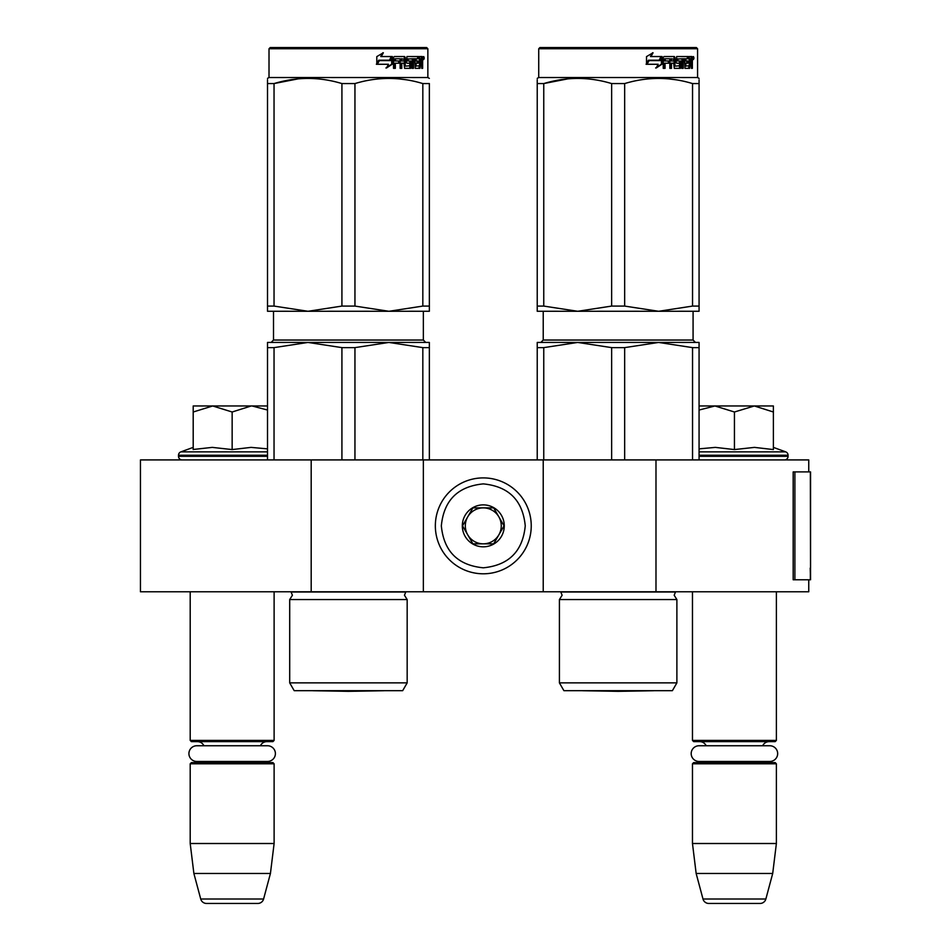 <?xml version="1.0" encoding="UTF-8"?>
<svg xmlns="http://www.w3.org/2000/svg" width="951" height="951" viewBox="0 0 951 951"><rect width="100%" height="100%" fill="white"/><g stroke="black" fill="none" stroke-linecap="round" stroke-linejoin="round"><path stroke-width="1.43" d="M311.191 591.784L311.191 459.915L140.451 459.915L140.451 591.784L808.754 591.784L808.754 579.789M808.754 471.898L808.754 459.915L655.988 459.915L655.988 591.784M543.223 591.784L543.223 459.915L655.988 459.915M423.35 591.784L423.35 459.915L543.223 459.915M311.191 459.915L423.35 459.915M190.2 591.784L190.2 740.425L274.114 740.425L274.114 591.784M190.2 740.425L191.401 741.625L272.913 741.625L274.114 740.425M260.408 745.75A7.192 7.192 -122.1 0 1 266.922 741.625M203.906 745.75A7.192 7.192 122.2 0 0 197.392 741.625M266.922 762.595A7.192 7.192 -47.8 0 1 263.035 761.454L267.552 761.454A7.858 7.858 0 0 0 275.398 753.608A7.858 7.858 0 0 0 267.552 745.75L196.762 745.75A7.858 7.858 0 0 0 188.916 753.608A7.858 7.858 0 0 0 196.762 761.454L201.279 761.454A7.192 7.192 47.8 0 1 197.392 762.595M274.114 763.796L190.2 763.796L191.401 762.595L272.913 762.595L274.114 763.796L274.114 843.513L270.429 873.482L263.593 899.004L200.72 899.004L193.885 873.482L270.429 873.482M190.2 763.796L190.2 843.513L274.114 843.513M190.2 843.513L193.885 873.482M257.804 903.45L206.51 903.45L257.804 903.45A5.991 5.991 -34.1 0 0 263.593 899.004M206.51 903.45A5.991 5.991 34.1 0 1 200.72 899.004M692.471 591.784L692.471 740.425L776.385 740.425L776.385 591.784M692.471 740.425L693.671 741.625L775.184 741.625L776.385 740.425M762.678 745.75A7.192 7.192 -122.1 0 1 769.193 741.625M706.177 745.75A7.192 7.192 122.2 0 0 699.663 741.625M769.193 762.595A7.192 7.192 -47.8 0 1 765.305 761.454L769.823 761.454A7.858 7.858 0 0 0 777.668 753.608A7.858 7.858 0 0 0 769.823 745.75L699.033 745.75A7.858 7.858 0 0 0 691.187 753.608A7.858 7.858 0 0 0 699.033 761.454L703.55 761.454A7.192 7.192 47.8 0 1 699.663 762.595M776.385 763.796L692.471 763.796L693.671 762.595L775.184 762.595L776.385 763.796L776.385 843.513L772.699 873.482L765.864 899.004L702.991 899.004L696.156 873.482L772.699 873.482M692.471 763.796L692.471 843.513L776.385 843.513M692.471 843.513L696.156 873.482M760.075 903.45L708.78 903.45L760.075 903.45A5.991 5.991 -34.1 0 0 765.864 899.004M708.78 903.45A5.991 5.991 34.1 0 1 702.991 899.004M182.105 459.915A3.602 3.602 40.2 0 1 178.515 456.325L178.515 455.244A3.602 3.602 129.2 0 1 180.88 451.868L267.516 451.868M193.196 447.386L180.88 451.868M194.099 449.383L212.275 447.386L232.151 449.573L251.052 447.386L267.516 448.86M193.196 412.009L212.679 405.97L251.219 405.97L232.151 411.997L212.679 405.97L193.196 405.97L193.196 449.573M251.219 405.97L267.516 405.97M267.516 410.036L252.039 405.97M232.151 449.573L232.151 411.997M773.389 447.386L785.704 451.868L699.068 451.868M784.48 459.915A3.602 3.602 -40.2 0 0 788.07 456.325L699.068 456.325M785.704 451.868A3.602 3.602 -129.2 0 1 788.07 455.244L788.07 456.325M699.068 448.86L715.366 447.386L734.434 449.573L754.488 447.386L773.389 449.573L773.389 411.997L754.321 405.97L734.434 411.997L714.95 405.97L699.068 405.97M699.068 410.036L714.95 405.97L753.501 405.97M773.389 411.997L773.389 405.97L754.321 405.97M734.434 449.573L734.434 411.997M531.24 525.844A47.954 47.954 0 0 0 483.286 477.901A47.954 47.954 0 0 0 435.344 525.844A47.954 47.954 0 0 0 483.286 573.798A47.954 47.954 0 0 0 531.24 525.844A47.954 47.954 0 0 0 483.286 477.901A47.954 47.954 0 0 0 435.344 525.844A47.954 47.954 0 0 0 483.286 573.798A47.954 47.954 0 0 0 531.24 525.844M525.249 525.844C522.765 500.369 508.773 486.377 483.298 483.893C457.811 486.377 443.82 500.357 441.335 525.844C443.82 551.33 457.811 565.31 483.286 567.806C508.773 565.322 522.765 551.33 525.249 525.844M504.268 525.844A20.981 20.981 0 0 0 483.286 504.874A20.981 20.981 0 0 0 462.317 525.844A20.981 20.981 0 0 0 483.286 546.825A20.981 20.981 0 0 0 504.268 525.844M504.054 525.844L493.676 507.87L472.909 507.87L462.531 525.844L472.909 543.829L493.676 543.829L504.054 525.844M467.726 516.857A17.986 17.986 0 0 0 483.286 543.829A17.986 17.986 0 0 0 498.859 516.857A17.986 17.986 0 0 0 467.726 516.857M483.286 543.829A17.986 17.986 0 0 1 465.312 525.844A17.986 17.986 0 0 1 483.286 507.87M498.859 516.857A17.986 17.986 0 0 1 498.859 534.842M196.762 761.454L267.552 761.454M699.033 761.454L769.823 761.454M289.698 682.877L407.171 682.877L402.677 690.676L294.192 690.676L289.698 682.877L289.698 599.57L407.171 599.57L404.472 595.255L405.756 591.997L291.113 591.997L292.397 595.255L289.698 599.57L292.397 595.255M422.826 347.626L388.888 342.443L354.949 347.626L341.92 347.626L307.981 342.443L429.353 342.443L429.353 347.626L422.826 347.626L422.826 459.915M429.353 347.626L429.353 459.915M341.92 347.626L341.92 459.915M354.949 347.626L354.949 459.915M370.212 342.443L267.516 342.443L267.516 459.915M368.037 342.443L307.981 342.443L274.043 347.626L267.516 347.626L267.516 342.443M274.043 347.626L274.043 459.915M374.884 342.443L388.888 342.443M267.516 79.729L267.516 83.533M267.516 306.079L274.043 306.079L307.91 311.274L267.516 311.274L267.516 83.569C267.516 76.722 267.516 76.722 267.516 83.569L274.043 83.569C296.664 76.722 319.286 76.722 341.92 83.569L354.949 83.569L354.949 306.079L388.828 311.274L308.041 311.274L341.92 306.079L354.949 306.079M269.014 48.751L427.855 48.751L426.654 47.55L270.215 47.55L269.014 48.751L269.014 77.518L427.855 77.518L429.353 78.386M298.388 78.814L274.043 83.569L274.043 306.079M429.353 311.274L429.353 306.079L429.353 311.274L388.959 311.274L422.826 306.079L429.353 306.079L429.353 83.569L429.353 306.079M354.949 83.569C377.583 76.722 400.205 76.722 422.826 83.569L429.353 83.569C429.353 76.722 429.353 76.722 429.353 83.569L429.353 83.533M405.958 79.753L398.481 78.814M341.92 83.569L341.92 306.079M422.826 83.569L422.826 306.079M392.347 64.157L386.498 67.985L388.436 64.276L377.297 64.276L379.413 60.614L390.326 60.614L392.347 56.537L392.347 64.157L391.693 64.157L391.693 57.88M385.928 67.985L391.693 64.157M378.712 60.198L376.37 64.276M381.256 56.537L383.348 52.769L376.798 56.596L376.798 64.276L379.176 60.198L390.112 60.198L391.943 56.537L380.757 56.537L382.813 52.769M389.482 60.198L391.277 56.537M405.245 65.774L405.245 57.464L404.389 57.464L404.389 65.774L405.495 66.13L409.881 65.774L409.655 63.194L406.969 63.194L406.339 62.267L406.969 56.537L418.69 56.537L418.476 58.76M415.207 66.13L415.016 63.194L416.039 63.194L416.229 66.13L415.207 66.13L419.546 65.774L419.546 56.537L422.268 56.537L422.636 57.464L422.636 63.551L421.662 63.551M422.089 62.172L420.972 62.172L421.519 63.551M422.636 63.551L422.636 68.353L421.745 68.353L421.352 63.194L420.247 63.194L420.639 64.121M412.508 58.76L412.175 68.353L413.483 68.353L413.483 58.76L412.508 58.76L414.755 58.76L415.266 68.353L419.95 68.353L420.378 63.194M394.927 58.76L394.641 60.971L395.343 60.971L395.64 58.76L394.927 58.76L400.121 58.76L400.121 68.353L401.786 68.353L401.786 63.194L400.989 63.194L400.989 68.353M401.786 63.194L403.925 63.194L404.591 68.353L410.737 68.353L411.308 61.91L410.737 60.971L407.218 60.971L406.98 59.117L412.175 58.76L412.175 68.353M394.641 63.194L395.343 63.194L394.641 63.194L394.641 68.353M405.245 57.464L404.591 56.537L394.285 56.537L393.512 57.464L393.512 68.353L395.343 68.353L395.343 63.194L399.432 63.194L399.432 60.971L395.343 60.971M401.251 58.76L403.925 59.117L403.925 60.971L401.786 60.971L401.786 59.117M401.786 60.971L400.989 60.971L400.989 59.117M419.546 58.76L420.378 58.76L419.546 58.76M420.378 58.76L421.59 58.76L421.745 60.971L420.378 60.971L420.378 58.76M420.378 60.971L419.546 60.971L420.378 60.971M417.109 63.194L417.109 60.971M416.229 58.76L415.207 58.76L415.016 60.971L416.039 60.971L416.229 58.76L418.69 58.76L418.69 56.537M417.632 58.76L417.632 56.537M403.747 56.537L404.389 57.464M398.659 63.194L398.659 60.971M399.337 63.194L399.337 60.971M409.798 60.971L409.798 68.353M411.212 67.949L411.212 61.375M419.296 66.13L418.88 68.353M419.546 63.194L420.247 63.194M421.519 60.793L420.972 62.172M421.519 58.76L421.15 56.537M422.636 60.793L421.745 60.793M424.265 58.035L423.754 59.533L423.754 56.537L424.265 58.035L423.207 58.035M423.754 59.533L422.613 59.533L422.434 56.632M408.122 58.76L408.122 60.971M416.039 60.971L418.155 60.971L418.155 63.194L416.039 63.194M423.361 59.081L423.849 58.32L423.219 58.32M312.867 690.723A11.983 11.983 0 0 1 312.843 690.676A11.983 11.983 0 0 0 312.867 690.723L384.002 690.723L348.435 691.341L312.867 690.723L348.435 691.341L384.002 690.723A11.983 11.983 0 0 0 384.026 690.676M559.414 682.877L676.886 682.877L672.393 690.676L563.907 690.676L559.414 682.877L559.414 599.57L676.886 599.57L674.188 595.255L675.472 591.997L560.828 591.997L562.112 595.255L559.414 599.57L562.112 595.255M692.542 347.626L658.603 342.443L624.664 347.626L611.636 347.626L577.697 342.443L699.068 342.443L699.068 347.626L692.542 347.626L692.542 459.915M699.068 347.626L699.068 459.915M611.636 347.626L611.636 459.915M624.664 347.626L624.664 459.915M639.928 342.443L537.232 342.443L537.232 459.915M637.752 342.443L577.697 342.443L543.758 347.626L537.232 347.626L537.232 342.443M543.758 347.626L543.758 459.915M644.6 342.443L658.603 342.443M537.232 79.729L537.232 83.533M537.232 306.079L543.758 306.079L577.626 311.274L537.232 311.274L537.232 83.569C537.232 76.722 537.232 76.722 537.232 83.569L543.758 83.569C566.38 76.722 589.002 76.722 611.636 83.569L624.664 83.569L624.664 306.079L658.544 311.274L577.756 311.274L611.636 306.079L624.664 306.079M538.73 77.518L697.57 77.518L699.068 78.386L697.57 77.518L697.57 48.751L538.73 48.751L538.73 77.518L537.232 78.386M568.104 78.814L543.758 83.569L543.758 306.079M699.068 311.274L699.068 306.079L699.068 311.274L658.674 311.274L692.542 306.079L699.068 306.079L699.068 83.569L699.068 306.079M699.068 83.569C699.068 76.722 699.068 76.722 699.068 83.569L699.068 79.848L699.068 83.569L692.542 83.569L692.542 306.079M675.674 79.753L668.196 78.814M611.636 83.569L611.636 306.079M624.664 83.569C647.298 76.722 669.92 76.722 692.542 83.569M662.062 64.157L656.214 67.985L658.151 64.276L647.013 64.276L649.129 60.614L660.042 60.614L662.062 56.537L662.062 64.157L661.409 64.157L661.409 57.88M655.643 67.985L661.409 64.157M648.427 60.198L646.086 64.276M650.971 56.537L653.064 52.769L646.514 56.596L646.514 64.276L648.891 60.198L659.828 60.198L661.658 56.537L650.472 56.537L652.541 52.769M659.198 60.198L660.993 56.537M674.96 65.774L674.96 57.464L674.104 57.464L674.104 65.774L675.21 66.13L679.596 65.774L679.371 63.194L676.684 63.194L676.054 62.267L676.684 56.537L688.405 56.537L688.191 58.76M684.922 66.13L684.732 63.194L685.754 63.194L685.944 66.13L684.922 66.13L689.261 65.774L689.261 56.537L691.983 56.537L692.352 57.464L692.352 63.551L691.377 63.551M691.805 62.172L690.688 62.172L691.234 63.551M692.352 63.551L692.352 68.353L691.46 68.353L691.068 63.194L689.962 63.194L690.355 64.121M682.224 58.76L681.891 68.353L683.198 68.353L683.198 58.76L682.224 58.76L684.47 58.76L684.982 68.353L689.665 68.353L690.093 63.194M664.642 58.76L664.357 60.971L665.058 60.971L665.355 58.76L664.642 58.76L669.837 58.76L669.837 68.353L671.501 68.353L671.501 63.194L670.705 63.194L670.705 68.353M671.501 63.194L673.641 63.194L674.307 68.353L680.452 68.353L681.023 61.91L680.452 60.971L676.934 60.971L676.696 59.117L681.891 58.76L681.891 68.353M664.357 63.194L665.058 63.194L664.357 63.194L664.357 68.353M674.96 57.464L674.307 56.537L664 56.537L663.227 57.464L663.227 68.353L665.058 68.353L665.058 63.194L669.147 63.194L669.147 60.971L665.058 60.971M670.966 58.76L673.641 59.117L673.641 60.971L671.501 60.971L671.501 59.117M671.501 60.971L670.705 60.971L670.705 59.117M689.261 58.76L690.093 58.76L689.261 58.76M690.093 58.76L691.306 58.76L691.46 60.971L690.093 60.971L690.093 58.76M690.093 60.971L689.261 60.971L690.093 60.971M686.824 63.194L686.824 60.971M685.944 58.76L684.922 58.76L684.732 60.971L685.754 60.971L685.944 58.76L688.405 58.76L688.405 56.537M687.347 58.76L687.347 56.537M673.463 56.537L674.104 57.464M668.387 63.194L668.387 60.971M669.064 63.194L669.064 60.971M679.513 60.971L679.513 68.353M680.928 67.949L680.928 61.375M689.011 66.13L688.595 68.353M689.261 63.194L689.962 63.194M691.234 60.793L690.688 62.172M691.234 58.76L690.866 56.537M692.352 60.793L691.46 60.793M693.98 58.035L693.469 59.533L693.469 56.537L693.98 58.035L692.922 58.035M693.469 59.533L692.328 59.533L692.15 56.632M677.837 58.76L677.837 60.971M685.754 60.971L687.87 60.971L687.87 63.194L685.754 63.194M538.73 48.751L539.93 47.55L696.37 47.55L697.57 48.751M693.077 59.081L693.564 58.32L692.934 58.32M582.583 690.723A11.983 11.983 0 0 1 582.559 690.676A11.983 11.983 0 0 0 582.583 690.723L653.717 690.723L618.15 691.341L582.583 690.723L618.15 691.341L653.717 690.723A11.983 11.983 0 0 0 653.741 690.676A11.983 11.983 0 0 1 653.717 690.723M810.549 568.127L810.549 471.898L794.881 471.898L794.881 579.789L810.549 579.789L810.204 568.127M810.549 579.789L810.359 471.898M794.881 471.898L793.182 471.898L793.182 579.789L794.881 579.789M267.516 456.325L178.515 456.325M267.516 455.244L178.515 455.244M788.07 455.244L699.068 455.244M423.35 311.274L423.35 340.042L273.508 340.042L273.508 311.274M693.077 311.274L693.077 340.042L543.223 340.042L543.223 311.274M810.359 579.789L810.359 570.802M423.35 340.042L425.751 342.443M273.508 340.042L271.118 342.443M407.171 682.877L407.171 599.57L404.472 595.255M269.014 77.518L267.516 78.386M427.855 48.751L427.855 77.518M693.077 340.042L695.466 342.443M543.223 340.042L540.834 342.443M676.886 682.877L676.886 599.57L674.188 595.255L675.472 591.997"/></g></svg>
